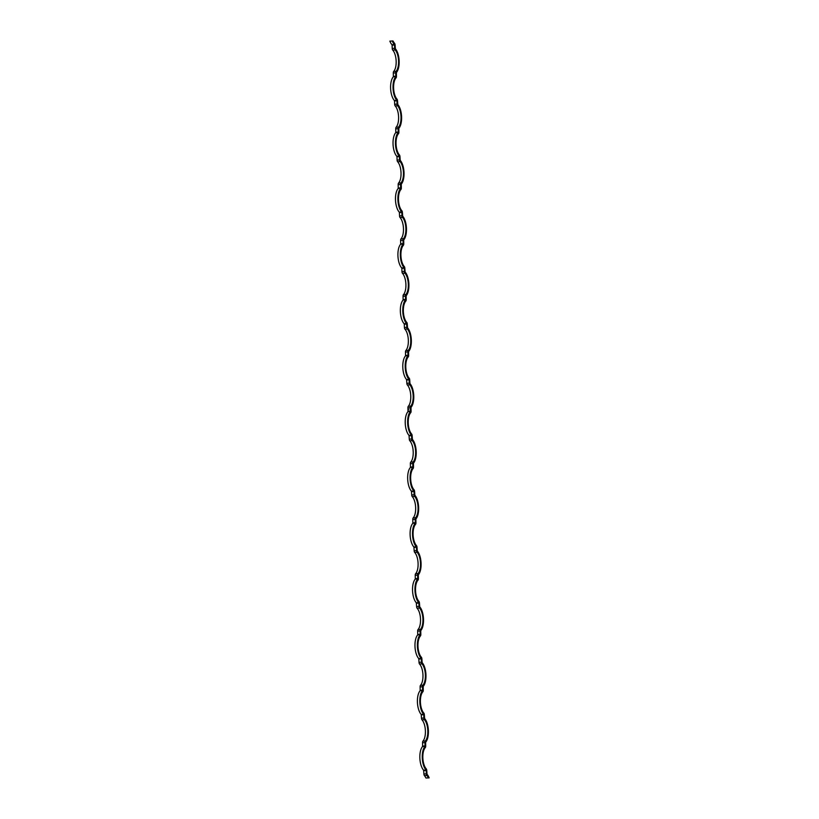 <?xml version="1.0" encoding="UTF-8"?>
<svg xmlns="http://www.w3.org/2000/svg" width="819" height="819" viewBox="0 0 819 819"><rect width="100%" height="100%" fill="white"/><g stroke="black" fill="none" stroke-linecap="round" stroke-linejoin="round"><path stroke-width="1.23" d="M425.941 778.009L429.146 777.886L425.941 778.009A11.794 5.057 86.2 0 0 424.426 775.634A1.792 0.768 -93.8 0 1 423.914 773.996L423.638 770.239A13.135 5.631 -93.8 0 1 419.86 758.179A13.135 5.631 -93.8 0 1 422.604 746.488L422.553 742.741A1.792 0.768 -93.8 0 1 422.921 741.154A11.794 5.057 86.2 0 0 425.389 730.65A11.794 5.057 86.2 0 0 421.99 719.829A1.792 0.768 -93.8 0 1 421.478 718.191L421.201 714.424A13.135 5.631 -93.8 0 1 417.424 702.374A13.135 5.631 -93.8 0 1 420.167 690.683L420.116 686.936A1.792 0.768 -93.8 0 1 420.485 685.339A11.794 5.057 86.2 0 0 422.952 674.846A11.794 5.057 86.2 0 0 419.553 664.025A1.792 0.768 -93.8 0 1 419.041 662.376L418.765 658.619A13.135 5.631 -93.8 0 1 414.987 646.57A13.135 5.631 -93.8 0 1 417.731 634.868L417.67 631.121A1.792 0.768 -93.8 0 1 418.048 629.535A11.794 5.057 86.2 0 0 420.516 619.031A11.794 5.057 86.2 0 0 417.117 608.21A1.792 0.768 -93.8 0 1 416.605 606.572L416.328 602.815A13.135 5.631 -93.8 0 1 412.551 590.755A13.135 5.631 -93.8 0 1 415.294 579.064L415.233 575.317A1.792 0.768 -93.8 0 1 415.612 573.72A11.794 5.057 86.2 0 0 418.079 563.226A11.794 5.057 86.2 0 0 414.68 552.405A1.792 0.768 -93.8 0 1 414.168 550.757L413.892 547A13.135 5.631 -93.8 0 1 410.114 534.95A13.135 5.631 -93.8 0 1 412.858 523.259L412.796 519.512A1.792 0.768 -93.8 0 1 413.175 517.915A11.794 5.057 86.2 0 0 415.642 507.422A11.794 5.057 86.2 0 0 412.244 496.59A1.792 0.768 -93.8 0 1 411.732 494.952L411.455 491.195A13.135 5.631 -93.8 0 1 407.678 479.135A13.135 5.631 -93.8 0 1 410.421 467.444L410.36 463.697A1.792 0.768 -93.8 0 1 410.739 462.111A11.794 5.057 86.2 0 0 413.206 451.607A11.794 5.057 86.2 0 0 409.807 440.786A1.792 0.768 -93.8 0 1 409.295 439.148L409.019 435.38A13.135 5.631 -93.8 0 1 405.241 423.331A13.135 5.631 -93.8 0 1 407.985 411.64L407.923 407.893A1.792 0.768 -93.8 0 1 408.302 406.296A11.794 5.057 86.2 0 0 410.769 395.802A11.794 5.057 86.2 0 0 407.371 384.981A1.792 0.768 -93.8 0 1 406.859 383.333L406.582 379.576A13.135 5.631 -93.8 0 1 402.805 367.516A13.135 5.631 -93.8 0 1 405.548 355.825L405.487 352.078A1.792 0.768 -93.8 0 1 405.866 350.491A11.794 5.057 86.2 0 0 408.333 339.987A11.794 5.057 86.2 0 0 404.934 329.166A1.792 0.768 -93.8 0 1 404.422 327.528L404.269 324.181L407.268 324.048A1.792 0.768 86.2 0 0 406.756 322.41A11.794 5.057 -93.8 0 1 403.357 311.578A11.794 5.057 -93.8 0 1 405.825 301.085A1.792 0.768 86.2 0 0 406.204 299.488L406.142 295.741A13.135 5.631 86.2 0 0 408.886 284.05A13.135 5.631 86.2 0 0 405.108 272L404.832 268.243A1.792 0.768 86.2 0 0 404.32 266.595A11.794 5.057 -93.8 0 1 400.921 255.774A11.794 5.057 -93.8 0 1 403.388 245.28A1.792 0.768 86.2 0 0 403.767 243.683L403.706 239.936A13.135 5.631 86.2 0 0 406.449 228.245A13.135 5.631 86.2 0 0 402.672 216.185L402.395 212.428A1.792 0.768 86.2 0 0 401.883 210.79A11.794 5.057 -93.8 0 1 398.484 199.969A11.794 5.057 -93.8 0 1 400.952 189.465A1.792 0.768 86.2 0 0 401.33 187.879L401.269 184.132A13.135 5.631 86.2 0 0 404.013 172.43A13.135 5.631 86.2 0 0 400.235 160.381L399.959 156.624A1.792 0.768 86.2 0 0 399.447 154.975A11.794 5.057 -93.8 0 1 396.048 144.154A11.794 5.057 -93.8 0 1 398.515 133.661A1.792 0.768 86.2 0 0 398.884 132.064L398.833 128.317A13.135 5.631 86.2 0 0 401.576 116.626A13.135 5.631 86.2 0 0 397.799 104.576L397.522 100.809A1.792 0.768 86.2 0 0 397.01 99.171A11.794 5.057 -93.8 0 1 393.611 88.35A11.794 5.057 -93.8 0 1 396.079 77.846A1.792 0.768 86.2 0 0 396.447 76.259L396.396 72.512A13.135 5.631 86.2 0 0 399.14 60.821A13.135 5.631 86.2 0 0 395.362 48.761L395.086 45.004A1.792 0.768 86.2 0 0 394.574 43.366A11.794 5.057 -93.8 0 1 393.059 40.991L389.854 41.114A13.135 5.631 -93.8 0 0 391.963 44.717L394.379 44.564A13.135 5.631 -93.8 0 1 392.27 40.95M428.368 777.845A11.794 5.057 86.2 0 0 426.842 775.48A1.792 0.768 -93.8 0 1 426.33 773.832L426.187 770.484L423.771 770.648L426.054 770.075A13.135 5.631 -93.8 0 1 422.276 758.025A13.135 5.631 -93.8 0 1 425.02 746.334L424.969 742.587A1.792 0.768 -93.8 0 1 425.337 740.99A11.794 5.057 86.2 0 0 427.805 730.497A11.794 5.057 86.2 0 0 424.406 719.666A1.792 0.768 -93.8 0 1 423.894 718.028L423.751 714.68L421.335 714.844L423.618 714.27A13.135 5.631 -93.8 0 1 419.84 702.211A13.135 5.631 -93.8 0 1 422.584 690.519L422.532 686.772A1.792 0.768 -93.8 0 1 422.901 685.186A11.794 5.057 86.2 0 0 425.368 674.682A11.794 5.057 86.2 0 0 421.969 663.861A1.792 0.768 -93.8 0 1 421.457 662.223L421.314 658.865L418.898 659.029L421.181 658.456A13.135 5.631 -93.8 0 1 417.403 646.406A13.135 5.631 -93.8 0 1 420.147 634.715L420.096 630.968A1.792 0.768 -93.8 0 1 420.464 629.371A11.794 5.057 86.2 0 0 422.932 618.877A11.794 5.057 86.2 0 0 419.533 608.056A1.792 0.768 -93.8 0 1 419.021 606.408L418.878 603.06L416.451 603.224L418.744 602.651A13.135 5.631 -93.8 0 1 414.967 590.591A13.135 5.631 -93.8 0 1 417.71 578.9L417.659 575.153A1.792 0.768 -93.8 0 1 418.028 573.566A11.794 5.057 86.2 0 0 420.495 563.062A11.794 5.057 86.2 0 0 417.096 552.241A1.792 0.768 -93.8 0 1 416.584 550.603L416.441 547.256L414.015 547.409L416.308 546.846A13.135 5.631 -93.8 0 1 412.53 534.787A13.135 5.631 -93.8 0 1 415.274 523.095L415.223 519.348A1.792 0.768 -93.8 0 1 415.591 517.751A11.794 5.057 86.2 0 0 418.059 507.258A11.794 5.057 86.2 0 0 414.66 496.437A1.792 0.768 -93.8 0 1 414.148 494.789L414.004 491.441L411.578 491.605L413.871 491.031A13.135 5.631 -93.8 0 1 410.094 478.982A13.135 5.631 -93.8 0 1 412.837 467.28L412.786 463.534A1.792 0.768 -93.8 0 1 413.155 461.947A11.794 5.057 86.2 0 0 415.622 451.443A11.794 5.057 86.2 0 0 412.223 440.622A1.792 0.768 -93.8 0 1 411.711 438.984L411.568 435.636L409.142 435.79L411.435 435.227A13.135 5.631 -93.8 0 1 407.657 423.167A13.135 5.631 -93.8 0 1 410.401 411.476L410.35 407.729A1.792 0.768 -93.8 0 1 410.718 406.132A11.794 5.057 86.2 0 0 413.185 395.638A11.794 5.057 86.2 0 0 409.787 384.817A1.792 0.768 -93.8 0 1 409.275 383.169L409.131 379.821L406.705 379.985L408.998 379.412A13.135 5.631 -93.8 0 1 405.221 367.362A13.135 5.631 -93.8 0 1 407.964 355.671L407.913 351.924A1.792 0.768 -93.8 0 1 408.282 350.327A11.794 5.057 86.2 0 0 410.749 339.834A11.794 5.057 86.2 0 0 407.35 329.003A1.792 0.768 -93.8 0 1 406.838 327.365L406.562 323.607A13.135 5.631 -93.8 0 1 402.784 311.548A13.135 5.631 -93.8 0 1 405.528 299.856L405.477 296.109A1.792 0.768 -93.8 0 1 405.845 294.523A11.794 5.057 86.2 0 0 408.312 284.019A11.794 5.057 86.2 0 0 404.914 273.198A1.792 0.768 -93.8 0 1 404.402 271.56L404.258 268.212L404.832 268.243L404.125 267.793A13.135 5.631 -93.8 0 1 400.348 255.743A13.135 5.631 -93.8 0 1 403.091 244.052L403.04 240.305A1.792 0.768 -93.8 0 1 403.409 238.708A11.794 5.057 86.2 0 0 405.876 228.214A11.794 5.057 86.2 0 0 402.477 217.393A1.792 0.768 -93.8 0 1 401.965 215.745L401.822 212.397L402.395 212.428L401.689 211.988A13.135 5.631 -93.8 0 1 397.911 199.928A13.135 5.631 -93.8 0 1 400.655 188.237L400.604 184.49A1.792 0.768 -93.8 0 1 400.972 182.903A11.794 5.057 86.2 0 0 403.439 172.399A11.794 5.057 86.2 0 0 400.041 161.578A1.792 0.768 -93.8 0 1 399.529 159.94L399.385 156.593L399.959 156.624L399.252 156.183A13.135 5.631 -93.8 0 1 395.475 144.124A13.135 5.631 -93.8 0 1 398.218 132.432L398.167 128.685A1.792 0.768 -93.8 0 1 398.536 127.088A11.794 5.057 86.2 0 0 401.003 116.595A11.794 5.057 86.2 0 0 397.604 105.774A1.792 0.768 -93.8 0 1 397.092 104.126L396.949 100.778L397.522 100.809L396.816 100.368A13.135 5.631 -93.8 0 1 393.038 88.319A13.135 5.631 -93.8 0 1 395.782 76.628L395.731 72.881A1.792 0.768 -93.8 0 1 396.099 71.284A11.794 5.057 86.2 0 0 398.566 60.79A11.794 5.057 86.2 0 0 395.167 49.959A1.792 0.768 -93.8 0 1 394.656 48.321L394.512 44.973L395.086 45.004L394.379 44.564M429.146 777.886A13.135 5.631 86.2 0 0 427.037 774.283L426.76 770.515L426.187 770.484L426.76 770.515A1.792 0.768 86.2 0 0 426.249 768.877A11.794 5.057 -93.8 0 1 422.85 758.056A11.794 5.057 -93.8 0 1 425.317 747.552A1.792 0.768 86.2 0 0 425.696 745.966L425.634 742.219A13.135 5.631 86.2 0 0 428.388 730.528A13.135 5.631 86.2 0 0 424.6 718.468L424.324 714.711L423.751 714.68L424.324 714.711A1.792 0.768 86.2 0 0 423.812 713.073A11.794 5.057 -93.8 0 1 420.413 702.241A11.794 5.057 -93.8 0 1 422.88 691.748A1.792 0.768 86.2 0 0 423.259 690.151L423.198 686.404A13.135 5.631 86.2 0 0 425.952 674.713A13.135 5.631 86.2 0 0 422.164 662.663L421.887 658.906L421.314 658.865L421.887 658.906A1.792 0.768 86.2 0 0 421.375 657.258A11.794 5.057 -93.8 0 1 417.977 646.437A11.794 5.057 -93.8 0 1 420.444 635.943A1.792 0.768 86.2 0 0 420.823 634.346L420.761 630.599A13.135 5.631 86.2 0 0 423.505 618.908A13.135 5.631 86.2 0 0 419.727 606.848L419.451 603.091L418.878 603.06L419.451 603.091A1.792 0.768 86.2 0 0 418.939 601.453A11.794 5.057 -93.8 0 1 415.54 590.632A11.794 5.057 -93.8 0 1 418.007 580.128A1.792 0.768 86.2 0 0 418.386 578.542L418.325 574.795A13.135 5.631 86.2 0 0 421.068 563.093A13.135 5.631 86.2 0 0 417.291 551.044L417.014 547.287L416.441 547.256L417.014 547.287A1.792 0.768 86.2 0 0 416.502 545.638A11.794 5.057 -93.8 0 1 413.104 534.817A11.794 5.057 -93.8 0 1 415.571 524.324A1.792 0.768 86.2 0 0 415.95 522.727L415.888 518.98A13.135 5.631 86.2 0 0 418.632 507.289A13.135 5.631 86.2 0 0 414.854 495.239L414.578 491.472L414.004 491.441L414.578 491.472A1.792 0.768 86.2 0 0 414.066 489.834A11.794 5.057 -93.8 0 1 410.667 479.013A11.794 5.057 -93.8 0 1 413.134 468.509A1.792 0.768 86.2 0 0 413.513 466.922L413.452 463.175A13.135 5.631 86.2 0 0 416.195 451.484A13.135 5.631 86.2 0 0 412.418 439.424L412.141 435.667A1.792 0.768 86.2 0 0 411.629 434.019A11.794 5.057 -93.8 0 1 408.231 423.198A11.794 5.057 -93.8 0 1 410.698 412.704A1.792 0.768 86.2 0 0 411.077 411.107L411.015 407.36A13.135 5.631 86.2 0 0 413.759 395.669A13.135 5.631 86.2 0 0 409.981 383.62L409.705 379.852L409.131 379.821L409.705 379.852A1.792 0.768 86.2 0 0 409.193 378.214A11.794 5.057 -93.8 0 1 405.794 367.393A11.794 5.057 -93.8 0 1 408.261 356.889A1.792 0.768 86.2 0 0 408.64 355.303L408.579 351.556A13.135 5.631 86.2 0 0 411.322 339.865A13.135 5.631 86.2 0 0 407.545 327.805L407.268 324.048L404.146 323.761A13.135 5.631 -93.8 0 1 400.368 311.711A13.135 5.631 -93.8 0 1 403.112 300.02L403.05 296.273A1.792 0.768 -93.8 0 1 403.429 294.676A11.794 5.057 86.2 0 0 405.896 284.183A11.794 5.057 86.2 0 0 402.498 273.362A1.792 0.768 -93.8 0 1 401.986 271.713L401.832 268.366L404.258 268.212L401.709 267.956A13.135 5.631 -93.8 0 1 397.932 255.907A13.135 5.631 -93.8 0 1 400.675 244.205L400.614 240.458A1.792 0.768 -93.8 0 1 400.993 238.872A11.794 5.057 86.2 0 0 403.46 228.368A11.794 5.057 86.2 0 0 400.061 217.547A1.792 0.768 -93.8 0 1 399.549 215.909L399.396 212.561L401.822 212.397L399.273 212.152A13.135 5.631 -93.8 0 1 395.495 200.092A13.135 5.631 -93.8 0 1 398.239 188.401L398.177 184.654A1.792 0.768 -93.8 0 1 398.556 183.057A11.794 5.057 86.2 0 0 401.023 172.563A11.794 5.057 86.2 0 0 397.624 161.742A1.792 0.768 -93.8 0 1 397.113 160.094L396.959 156.746L399.385 156.593L396.836 156.337A13.135 5.631 -93.8 0 1 393.048 144.287A13.135 5.631 -93.8 0 1 395.802 132.596L395.741 128.849A1.792 0.768 -93.8 0 1 396.12 127.252A11.794 5.057 86.2 0 0 398.587 116.759A11.794 5.057 86.2 0 0 395.188 105.927A1.792 0.768 -93.8 0 1 394.676 104.289L394.523 100.942L396.949 100.778L394.4 100.532A13.135 5.631 -93.8 0 1 390.612 88.472A13.135 5.631 -93.8 0 1 393.366 76.781L393.304 73.034A1.792 0.768 -93.8 0 1 393.683 71.448A11.794 5.057 86.2 0 0 396.15 60.944A11.794 5.057 86.2 0 0 392.751 50.123A1.792 0.768 -93.8 0 1 392.24 48.485L392.086 45.127L394.512 44.973L391.963 44.717M411.568 435.636L412.141 435.667L411.568 435.636M408.343 409.787L408.753 409.275M404.422 327.528L406.838 327.365M404.934 329.166L407.35 329.003M405.866 350.491L408.282 350.327M405.487 352.078L407.913 351.924M405.64 355.426L408.057 355.272M405.548 355.825L407.964 355.671M406.582 379.576L408.998 379.412M401.986 271.713L404.402 271.56M402.498 273.362L404.914 273.198M403.429 294.676L405.845 294.523M403.05 296.273L405.477 296.109M403.204 299.621L405.62 299.457M403.112 300.02L405.528 299.856M404.146 323.761L406.562 323.607M399.549 215.909L401.965 215.745M400.061 217.547L402.477 217.393M400.993 238.872L403.409 238.708M400.614 240.458L403.04 240.305M400.767 243.816L403.183 243.652M400.675 244.205L403.091 244.052M401.709 267.956L404.125 267.793M397.113 160.094L399.529 159.94M397.624 161.742L400.041 161.578M398.556 183.057L400.972 182.903M398.177 184.654L400.604 184.49M398.331 188.001L400.747 187.838M398.239 188.401L400.655 188.237M399.273 212.152L401.689 211.988M394.676 104.289L397.092 104.126M395.188 105.927L397.604 105.774M396.12 127.252L398.536 127.088M395.741 128.849L398.167 128.685M395.894 132.197L398.31 132.033M395.802 132.596L398.218 132.432M396.836 156.337L399.252 156.183M392.24 48.485L394.656 48.321M392.751 50.123L395.167 49.959M393.683 71.448L396.099 71.284M393.304 73.034L395.731 72.881M393.458 76.382L395.874 76.228M393.366 76.781L395.782 76.628M394.4 100.532L396.816 100.368M409.295 439.148L411.711 438.984M409.807 440.786L412.223 440.622M410.739 462.111L413.155 461.947M410.36 463.697L412.786 463.534M410.514 467.045L412.93 466.891M410.421 467.444L412.837 467.28M411.455 491.195L413.871 491.031M411.732 494.952L414.148 494.789M412.244 496.59L414.66 496.437M413.175 517.915L415.591 517.751M412.796 519.512L415.223 519.348M412.95 522.86L415.366 522.696M412.858 523.259L415.274 523.095M413.892 547L416.308 546.846M414.168 550.757L416.584 550.603M414.68 552.405L417.096 552.241M415.612 573.72L418.028 573.566M415.233 575.317L417.659 575.153M415.387 578.664L417.803 578.501M415.294 579.064L417.71 578.9M416.328 602.815L418.744 602.651M416.605 606.572L419.021 606.408M417.117 608.21L419.533 608.056M418.048 629.535L420.464 629.371M417.67 631.121L420.096 630.968M417.823 634.469L420.239 634.315M417.731 634.868L420.147 634.715M418.765 658.619L421.181 658.456M419.041 662.376L421.457 662.223M419.553 664.025L421.969 663.861M420.485 685.339L422.901 685.186M420.116 686.936L422.532 686.772M420.26 690.284L422.676 690.12M420.167 690.683L422.584 690.519M421.201 714.424L423.618 714.27M421.478 718.191L423.894 718.028M421.99 719.829L424.406 719.666M422.921 741.154L425.337 740.99M422.553 742.741L424.969 742.587M422.696 746.089L425.112 745.935M422.604 746.488L425.02 746.334M423.638 770.239L426.054 770.075M424.426 775.634L426.842 775.48M423.914 773.996L426.33 773.832M407.923 407.893L410.35 407.729M408.077 411.24L410.493 411.077M406.859 383.333L409.275 383.169M407.371 384.981L409.787 384.817M408.302 406.296L410.718 406.132M407.985 411.64L410.401 411.476M409.019 435.38L411.435 435.227"/></g></svg>
